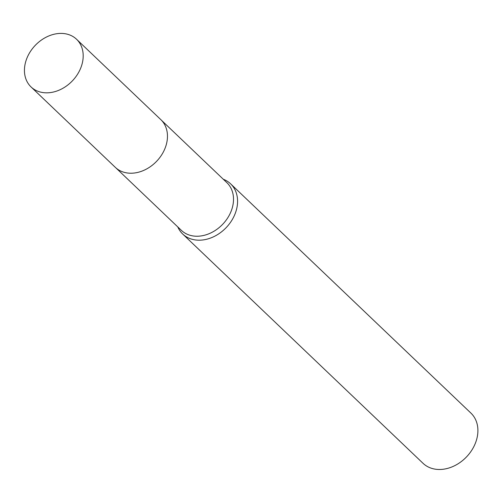 <?xml version="1.0" encoding="UTF-8"?>
<svg xmlns="http://www.w3.org/2000/svg" width="503" height="503" viewBox="0 0 503 503"><rect width="100%" height="100%" fill="white"/><g stroke="black" fill="none" stroke-linecap="round" stroke-linejoin="round"><path stroke-width="0.75" d="M115.866 167.864L181.388 230.368A32.959 25.684 -46.3 0 0 197 236.24A32.959 25.684 -46.3 0 0 228.934 215.844A32.959 25.684 -46.3 0 0 226.884 182.677L161.369 120.173M177.792 226.941A34.694 27.036 -46.3 0 0 182.702 234.027A34.694 27.036 -46.3 0 0 199.144 240.201A34.694 27.036 -46.3 0 0 232.757 218.736A34.694 27.036 -46.3 0 0 230.6 183.821A34.694 27.036 -46.3 0 0 223.294 179.25M182.702 234.027L423.036 463.307A34.694 27.036 -46.3 0 0 439.471 469.488A34.694 27.036 -46.3 0 0 473.09 448.022A34.694 27.036 -46.3 0 0 470.927 413.108L230.6 183.821M82.316 63.082A32.959 25.684 -46.3 0 0 76.569 39.272A32.959 25.684 -46.3 0 0 47.414 36.574A32.959 25.684 -46.3 0 0 25.32 63.152A32.959 25.684 -46.3 0 0 31.067 86.962A32.959 25.684 -46.3 0 0 60.222 89.66A32.959 25.684 -46.3 0 0 82.316 63.082M31.067 86.962L115.313 167.354A32.972 25.697 -46.3 0 0 144.48 170.058A32.972 25.697 -46.3 0 0 166.587 143.468A32.972 25.697 -46.3 0 0 160.834 119.645L76.569 39.272"/></g></svg>
